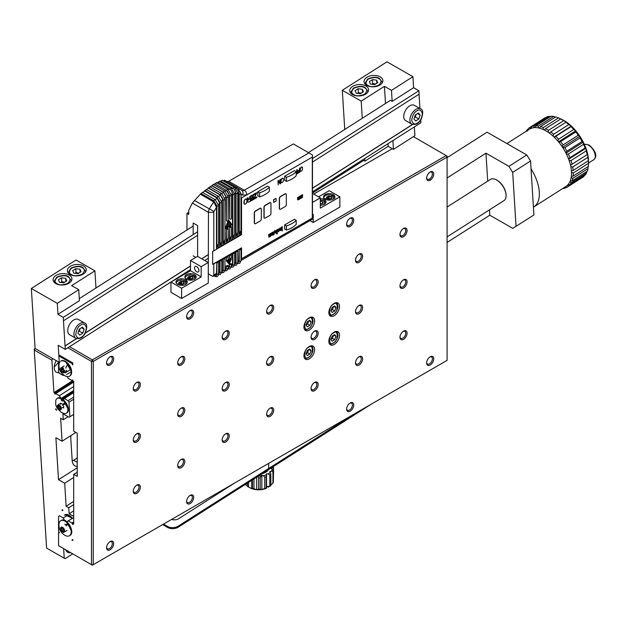 <?xml version="1.0" encoding="UTF-8"?>
<svg xmlns="http://www.w3.org/2000/svg" width="627" height="627" viewBox="0 0 627 627"><rect width="100%" height="100%" fill="white"/><g stroke="black" fill="none" stroke-linecap="round" stroke-linejoin="round"><path stroke-width="0.94" d="M573.172 176.085L571.33 176.524A33.944 18.269 -122.5 0 0 571.503 172.441L573.297 172.997A35.206 18.951 -122.5 0 1 573.172 176.085L588.361 166.406A35.206 18.951 -122.5 0 0 588.487 163.96L588.51 161.656A32.69 17.595 -122.5 0 0 588.463 159.916L588.345 160.763A35.206 18.951 -122.5 0 0 587.867 157.322L587.679 154.25L587.256 154.548A35.206 18.951 -122.5 0 0 586.19 150.903L585.924 148.238L585.14 148.035A35.206 18.951 -122.5 0 0 583.533 144.343L583.275 142.149L582.091 141.498A35.206 18.951 -122.5 0 0 580.006 137.924L579.85 136.255L578.235 135.236A35.206 18.951 -122.5 0 0 575.774 131.929L575.798 130.8L573.744 129.507A35.206 18.951 -122.5 0 0 571.017 126.623L571.299 126.035L568.822 124.577A35.206 18.951 -122.5 0 0 565.93 122.226L566.542 122.163L563.665 120.65A35.206 18.951 -122.5 0 0 560.757 118.95L558.524 117.9A35.206 18.951 -122.5 0 0 555.71 116.92L540.521 126.599A35.206 18.951 -122.5 0 1 543.327 127.587L543.147 129.444A33.944 18.269 -122.5 0 0 539.432 128.143L540.521 126.599M588.487 163.96A35.206 18.951 -122.5 0 0 588.487 163.318L588.463 159.916A32.69 17.595 -122.5 0 0 587.679 154.25A32.69 17.595 -122.5 0 0 585.924 148.238A32.69 17.595 -122.5 0 0 583.275 142.149A32.69 17.595 -122.5 0 0 579.85 136.255A32.69 17.595 -122.5 0 0 575.798 130.8A32.69 17.595 -122.5 0 0 571.299 126.035A32.69 17.595 -122.5 0 0 566.542 122.163A32.69 17.595 -122.5 0 0 561.745 119.357A32.69 17.595 -122.5 0 0 561.471 119.232A32.69 17.595 -122.5 0 0 561.337 119.169M555.412 117.108L553.602 116.45A35.206 18.951 -122.5 0 0 551.015 116.238L535.819 125.917A35.206 18.951 -122.5 0 1 538.413 126.137L538.374 127.908A33.944 18.269 -122.5 0 0 534.949 127.61L535.819 125.917M550.31 116.685L549.119 116.363A35.206 18.951 -122.5 0 0 546.869 116.92L531.68 126.599A35.206 18.951 -122.5 0 1 533.93 126.051L534 127.681A33.944 18.269 -122.5 0 0 531.022 128.41L531.68 126.599M545.647 117.704L545.278 117.649A35.206 18.951 -122.5 0 0 544.8 117.931L529.611 127.618A35.206 18.951 -122.5 0 0 528.279 128.629L527.816 130.494M565.06 186.971L566.973 187.277A35.206 18.951 -122.5 0 0 567.451 186.987L582.648 177.308A35.206 18.951 -122.5 0 0 583.98 176.297L584.129 175.685M570.006 184.691L568.078 184.604A33.944 18.269 -122.5 0 0 569.794 181.971L571.307 182.692A35.206 18.951 -122.5 0 1 570.006 184.691L585.195 175.004A35.206 18.951 -122.5 0 0 586.504 173.013L586.707 171.594M587.256 154.548L572.067 164.235A35.206 18.951 -122.5 0 0 571.001 160.583L586.19 150.903M588.345 160.763L573.156 170.442A35.206 18.951 -122.5 0 0 572.678 167.001L587.867 157.322M585.14 148.035L569.951 157.714A35.206 18.951 -122.5 0 0 568.344 154.023L583.533 144.343M573.744 129.507L558.555 139.194A35.206 18.951 -122.5 0 0 555.82 136.302L571.017 126.623M582.091 141.498L566.902 151.185A35.206 18.951 -122.5 0 0 564.817 147.604L580.006 137.924M578.235 135.236L563.046 144.915A35.206 18.951 -122.5 0 0 560.585 141.608L575.774 131.929M568.822 124.577L553.625 134.256A35.206 18.951 -122.5 0 0 550.741 131.913L565.93 122.226M553.602 116.45L538.413 126.137M563.665 120.65L548.476 130.33A35.206 18.951 -122.5 0 0 545.568 128.629L560.757 118.95M558.524 117.9L543.327 127.587M549.119 116.363L533.93 126.051M545.278 117.649L530.089 127.328A35.206 18.951 -122.5 0 0 529.611 127.618M528.122 129.24L527.056 129.914A35.206 18.951 -122.5 0 0 526.053 131.372M562.795 188.468L563.132 188.555A35.206 18.951 -122.5 0 0 565.382 188.006L566.612 187.222M567.451 186.987A35.206 18.951 -122.5 0 0 568.791 185.976L583.98 176.297M573.297 172.997L588.487 163.318M571.307 182.692L586.504 173.013M572.067 164.235L570.499 165.214A33.944 18.269 -122.5 0 0 569.089 160.394L571.001 160.583M573.156 170.442L571.432 171.163A33.944 18.269 -122.5 0 0 570.797 166.61L572.678 167.001M569.951 157.714L568.556 158.952A33.944 18.269 -122.5 0 0 566.432 154.07L568.344 154.023M558.555 139.194L557.795 140.965A33.944 18.269 -122.5 0 0 554.182 137.148L555.82 136.302M566.902 151.185L565.711 152.643A33.944 18.269 -122.5 0 0 562.96 147.909L564.817 147.604M563.046 144.915L562.066 146.553A33.944 18.269 -122.5 0 0 558.814 142.188L560.585 141.608M553.625 134.256L553.077 136.114A33.944 18.269 -122.5 0 0 549.268 133.018L550.741 131.913M548.476 130.33L548.123 132.219A33.944 18.269 -122.5 0 0 544.275 129.969L545.568 128.629M530.089 127.328L530.223 128.77A33.944 18.269 -122.5 0 0 529.392 129.248L506.914 143.567M527.056 129.914L527.205 131.137M564.261 187.332L565.382 188.006M447.082 242.445L489.828 215.202L512.768 228.361L533.914 214.99L531.038 168.804A33.944 18.269 57.5 0 1 533.718 207.004L565.883 186.501A33.944 18.269 -122.5 0 0 567.459 185.255L568.791 185.976M60.89 398.145L59.361 395.7L55.693 393.599L54.87 394.093L54.808 393.09L53.922 392.588L51.908 360.18L34.258 350.054L35.088 348.487L34.273 348.98L34.258 350.054L46.602 548.092L64.252 558.21L63.648 548.609M531.038 168.804L530.552 160.982L526.774 154.963L487.069 132.187L447.082 157.667M34.273 348.98L35.088 348.463M55.842 409.697L56.728 410.199L55.779 408.694L55.842 409.697L56.25 409.439M62.144 510.715L62.959 510.213L62.081 509.712L62.144 510.715L62.935 510.206M73.68 516.366L69.135 513.756L68.758 507.76L66.117 506.24L64.683 483.237L58.507 479.694L55.889 437.685L62.065 441.228L60.631 418.225L63.272 419.745L62.904 413.742L69.08 417.284L69.895 416.79L68.986 402.189L68.045 400.684L64.377 398.576L63.029 399.391L73.68 392.596M60.96 398.263L62.982 399.415L68.312 409.462M68.492 514.986L72.567 518.341M489.828 215.202L489.491 209.841M487.704 181.164L485.964 153.192L447.082 177.974M430.051 180.294L429.95 178.758M77.239 467.758L58.507 479.694M64.683 483.237L73.68 477.5M77.239 457.922L73.618 460.234L77.239 462.311M66.117 506.24L73.68 501.42M73.68 504.625L68.758 507.76M69.135 513.756L73.68 510.864M64.252 558.21L65.208 558.641L72.732 553.853M70.577 552.606A10.056 5.909 -60.2 0 1 67.622 552.246A10.056 5.909 -60.2 0 1 65.804 549.848M526.774 154.963L508.905 166.351L485.964 153.192M65.255 402.652L62.504 404.407M73.68 399.195L68.986 402.189M69.895 416.79L73.68 414.376M63.272 419.745L68.053 416.696M62.065 441.228L75.836 432.45M414.361 126.913L414.902 135.698L393.458 149.367L388.168 146.326L364.93 161.139L363.699 160.426L312.481 193.069M52.739 358.613L59.267 362.351L58.209 345.352L65.263 349.404L63.272 317.395L57.974 314.354L57.292 303.358L31.35 288.475L35.088 348.487L52.739 358.613L51.908 360.18M53.922 392.588L72.795 380.558M67.724 363.879A10.056 5.909 -60.2 0 1 65.937 367.383M59.063 372.634A10.056 5.909 -60.2 0 1 56.399 372.211A10.056 5.909 -60.2 0 1 56.234 360.611M59.361 395.7L73.68 386.569M54.87 394.093L73.68 382.102L55.693 393.599M73.68 392.643L64.377 398.576M68.045 400.684L73.68 397.087M62.614 405.379L65.749 403.38M77.239 466.394A12.571 7.391 -60.2 0 1 74.856 465.79A12.571 7.391 -60.2 0 1 72.176 460.579L70.804 438.579A12.571 7.391 -60.2 0 1 70.992 435.538M516.045 226.386L512.682 172.378L508.905 166.351M495.902 179.612A12.07 6.497 57.5 0 1 496.106 179.698A12.07 6.497 57.5 0 1 506.067 194.621A12.07 6.497 57.5 0 1 506.091 195.365A12.07 6.497 57.5 0 1 506.083 195.593M72.215 461.002A12.571 7.391 119.8 0 0 73.618 460.234M163.475 524.117L167.621 526.5A7.548 4.554 -3.6 0 0 178.272 526.116L354.012 414.11M234.663 483.017L178.617 518.741A5.408 3.268 176.4 0 1 171.72 519.36M571.503 172.441A33.944 18.269 -122.5 0 0 571.432 171.163M570.797 166.61A33.944 18.269 -122.5 0 0 570.499 165.214M569.089 160.394A33.944 18.269 -122.5 0 0 568.556 158.952M566.432 154.07A33.944 18.269 -122.5 0 0 565.711 152.643M562.96 147.909A33.944 18.269 -122.5 0 0 562.066 146.553M558.814 142.188A33.944 18.269 -122.5 0 0 557.795 140.965M554.182 137.148A33.944 18.269 -122.5 0 0 553.077 136.114M549.268 133.018A33.944 18.269 -122.5 0 0 548.123 132.219M544.275 129.969A33.944 18.269 -122.5 0 0 543.147 129.444M539.432 128.143A33.944 18.269 -122.5 0 0 538.374 127.908M534.949 127.61A33.944 18.269 -122.5 0 0 534 127.681M531.022 128.41A33.944 18.269 -122.5 0 0 530.223 128.77M567.459 185.255A33.944 18.269 -122.5 0 0 568.078 184.604M569.794 181.971A33.944 18.269 -122.5 0 0 570.194 181.07A33.944 18.269 -122.5 0 0 571.166 177.645A33.944 18.269 -122.5 0 0 571.33 176.524M530.552 160.982L512.682 172.378M312.481 162.103L419.118 94.136L418.907 90.735L413.616 87.702L412.927 76.698L386.992 61.822L342.311 90.296L361.191 101.127L384.422 86.322L391.483 90.366L392.165 101.37L413.616 87.702M419.933 108.51L419.04 94.191M312.481 191.846L420.905 122.743L420.725 119.945M54.808 393.09L73.304 381.302M363.699 160.426L362.688 159.846M54.267 366.732A10.056 5.909 119.8 0 0 58.546 361.944M61.328 398.333L73.68 390.456M31.35 288.475L76.032 260.001L94.912 270.833L95.978 287.997M344.748 129.452L342.311 90.296M56.305 360.658A5.659 3.323 -60.2 0 1 55.795 361.442M64.377 515.135A8.676 4.671 57.5 0 1 72.05 518.639M55.701 401.202A8.676 4.671 57.5 0 1 57.112 398.513A8.676 4.671 57.5 0 1 65.71 403.326A8.676 4.671 57.5 0 1 66.431 413.146A8.676 4.671 57.5 0 1 63.405 413.287L61.454 412.401C53.93 405.998 56.124 403.953 55.701 401.202M63.202 400.308L62.927 400.488A1.254 0.674 57.5 0 1 62.716 401.045A1.254 0.674 57.5 0 1 61.767 400.716A1.254 0.674 57.5 0 1 61.164 399.477M162.636 524.603L167.675 527.495A7.548 4.554 -3.6 0 0 178.334 527.119L371.349 404.101M447.082 207.051L490.486 179.385A12.571 6.764 57.5 0 1 495.691 179.51A12.571 6.764 57.5 0 1 506.067 195.052A12.571 6.764 57.5 0 1 506.083 195.828A12.571 6.764 57.5 0 1 503.998 200.593L447.082 236.873M571.166 177.645L572.835 178.303L588.024 168.624L588.157 166.531M588.024 168.624A35.206 18.951 -122.5 0 1 587.295 171.218L572.106 180.897L570.194 181.07M572.106 180.897A35.206 18.951 -122.5 0 0 572.835 178.303M412.927 76.698L391.483 90.366M57.292 303.358L78.736 289.69L79.417 300.694L57.974 314.354M63.272 317.395L197.615 231.771M312.481 158.568L418.907 90.735M392.165 101.37L390.402 100.359L308.413 152.612M193.171 226.057L79.292 298.632M64.965 345.947L76.525 338.58M85.413 332.913L190.506 265.942M201.753 258.771L208.462 254.491M312.481 188.202L412.503 124.452M75.804 338.259L69.628 334.716A8.802 5.173 -60.2 0 1 68.124 327.858A8.802 5.173 -60.2 0 1 73.571 320.083A8.802 5.173 -60.2 0 1 78.383 319.449L84.567 322.991C87.231 323.751 87.435 327.208 85.17 333.368C82.756 337.702 79.637 339.332 75.804 338.259A8.802 5.173 -60.2 0 1 74.299 331.401A8.802 5.173 -60.2 0 1 79.747 323.626A8.802 5.173 -60.2 0 1 84.567 322.991M411.782 124.13L405.606 120.588A8.802 5.173 -60.2 0 1 404.101 113.73A8.802 5.173 -60.2 0 1 409.549 105.955A8.802 5.173 -60.2 0 1 414.369 105.32L420.545 108.863C423.217 109.623 423.421 113.079 421.156 119.24C418.734 123.574 415.615 125.204 411.782 124.13A8.802 5.173 -60.2 0 1 410.277 117.273A8.802 5.173 -60.2 0 1 415.725 109.498A8.802 5.173 -60.2 0 1 420.545 108.863M208.462 258.136L204.747 260.503M190.506 269.579L65.263 349.404M392.91 140.581L393.458 149.367M365.878 85.962A9.429 5.698 176.4 0 1 368.59 89.645A9.429 5.698 176.4 0 1 359.53 95.915A9.429 5.698 176.4 0 1 349.764 90.821A9.429 5.698 176.4 0 1 355.438 85.147A9.429 5.698 176.4 0 1 365.878 85.962M380.174 76.847A9.429 5.698 176.4 0 1 382.885 80.53A9.429 5.698 176.4 0 1 373.825 86.8A9.429 5.698 176.4 0 1 364.06 81.706A9.429 5.698 176.4 0 1 369.734 76.032A9.429 5.698 176.4 0 1 380.174 76.847M78.736 289.69L71.674 285.638L94.912 270.833M361.191 101.127L362.265 118.291M364.773 158.521L364.93 161.139M384.422 86.322L385.495 103.486M388.003 143.708L388.168 146.326M69.213 275.026A9.429 5.698 176.4 0 1 71.925 278.717A9.429 5.698 176.4 0 1 62.865 284.987A9.429 5.698 176.4 0 1 53.099 279.885A9.429 5.698 176.4 0 1 58.773 274.218A9.429 5.698 176.4 0 1 69.213 275.026M83.509 265.919A9.429 5.698 176.4 0 1 86.22 269.602A9.429 5.698 176.4 0 1 77.16 275.872A9.429 5.698 176.4 0 1 67.395 270.778A9.429 5.698 176.4 0 1 73.069 265.103A9.429 5.698 176.4 0 1 83.509 265.919M64.808 524.086L65.655 524.768L67.747 523.435M68.586 524.172L67.379 523.725M57.418 407.354L59.353 409.635L60.317 410.121L60.067 409.094L61.258 409.556L61.125 407.495L59.933 407.033L60.051 405.771L58.233 404.728L58.115 405.99L57.292 405.293L57.418 407.354L59.863 405.685M63.484 320.797L197.615 235.305M65.051 346.002L76.635 338.619M85.335 333.078L190.506 266.044M201.839 258.826L208.462 254.601M312.481 188.312L412.621 124.491M68.367 524.219L65.906 525.794M61.125 407.613L58.499 409.078M63.578 405.935L63.703 407.989L62.692 407.417L60.067 409.094M58.233 404.728L60.678 403.169L62.496 404.211M59.157 405.324L58.115 405.99M60.678 403.169L60.748 404.313M59.871 405.794L60.882 406.374M58.248 408.052L59.941 406.97M84.159 329.159L82.803 333.149L79.707 335.116L77.967 333.102L79.331 329.12L82.427 327.145L84.159 329.159L81.588 327.678M420.145 115.031L418.781 119.02L415.685 120.987L413.953 118.973L415.309 114.992L418.405 113.017L420.145 115.031L417.566 113.55M78.477 331.628L79.268 331.119L80.131 328.611M82.803 333.149L79.268 331.119M414.455 117.5L415.254 116.99L416.109 114.482M418.781 119.02L415.254 116.99M356.144 93.204L355.047 90.696L358.142 88.728L362.335 89.261L363.433 91.761L360.337 93.736L356.144 93.204M370.439 84.089L369.342 81.588L372.438 79.613L376.631 80.146L377.728 82.654L374.632 84.621L370.439 84.089M59.479 282.275L58.382 279.767L61.477 277.8L65.67 278.325L66.768 280.833L63.672 282.808L59.479 282.275M73.774 273.16L72.677 270.66L75.773 268.685L79.966 269.218L81.063 271.718L77.967 273.693L73.774 273.16M358.142 88.728L358.385 92.725L357.39 93.36M372.438 79.613L372.689 83.618L371.686 84.253M61.477 277.8L61.728 281.797L60.725 282.432M75.773 268.685L76.024 272.682L75.028 273.317M361.332 93.102L358.385 92.725M362.335 89.261L362.524 92.341M375.628 83.987L372.689 83.618M376.631 80.146L376.819 83.226M64.667 282.174L61.728 281.797M65.67 278.325L65.859 281.413M78.971 273.058L76.024 272.682M79.966 269.218L80.162 272.298M568.665 159.234L585.924 148.238M565.985 153.168L583.275 142.149M562.552 147.282L579.85 136.255M558.516 141.82L575.798 130.8M554.056 137.023L571.299 126.035M245.314 484.428L247.375 485.996M247.939 486.646L249.711 487.673A12.571 7.258 0 0 0 251.756 488.629L252.446 488.441A15.087 8.707 0 0 0 253.966 488.778L256.639 489.711L258.575 489.201A15.087 8.707 0 0 0 260.205 489.146L261.859 489.554L264.719 488.449A15.087 8.707 0 0 0 266.169 488.025L266.561 488.159A12.571 7.258 0 0 1 266.514 488.182A12.571 7.258 0 0 1 261.859 489.554A12.571 7.258 0 0 1 256.639 489.711A12.571 7.258 0 0 1 251.756 488.629L248.527 486.975A15.087 8.707 0 0 1 247.939 486.646A15.087 8.707 0 0 1 247.375 486.301L247.375 483.119M266.608 488.135L266.608 486.544L269.798 486.325A15.087 8.707 0 0 0 270.825 485.596L270.825 474.302A15.087 8.707 0 0 1 269.798 475.039L268.215 473.91A13.833 7.986 180 0 0 270.331 472.397L270.825 474.302M269.767 486.317L268.34 487.132L267.4 486.591M270.825 485.008L272.941 483.198A15.087 8.707 0 0 0 273.364 482.281L273.364 470.995A15.087 8.707 0 0 1 272.941 471.904L271.428 471.159A13.833 7.986 180 0 0 272.298 469.278L273.364 470.995M273.364 479.937L273.615 468.298A15.087 8.707 0 0 0 273.356 467.366L272.855 466.88M248.527 482.382L248.527 486.975M252.446 488.441L252.446 479.882M253.966 478.91L253.966 488.778M258.575 489.201L258.575 477.907A15.087 8.707 0 0 0 260.205 477.86L260.205 489.146M264.719 488.449L264.719 477.163A15.087 8.707 0 0 0 266.169 476.732L266.169 488.025M269.798 486.325L269.798 475.039M272.941 483.198L272.941 471.904M258.575 477.907L257.642 476.136M258.3 476.152A13.833 7.986 180 0 0 261.004 476.034L260.205 477.86M264.719 477.163L263.332 475.674A13.833 7.986 180 0 0 266.342 474.788L266.169 476.732M273.615 468.298L272.424 467.891A13.833 7.986 180 0 0 272.337 467.209M64.589 520.426L63.155 517.933L59.455 515.802L58.57 516.311L58.57 531.304L59.455 532.84L58.57 532.331L58.57 545.678L92.357 565.178L447.082 360.376L447.082 157.118L93.243 361.403L93.243 564.668L91.464 564.668L91.464 361.403L93.243 361.403L92.357 359.867L446.189 155.574L447.082 157.118L447.082 156.092L413.412 136.647M136.804 382.446A5.032 2.9 -60 0 1 140.362 384.5A5.032 2.9 -60 0 1 136.804 390.66A5.032 2.9 -60 0 1 133.253 388.607A5.032 2.9 -60 0 1 136.804 382.446L136.804 382.446M181.258 356.787A5.032 2.9 -60 0 1 184.816 358.84A5.032 2.9 -60 0 1 181.258 365A5.032 2.9 -60 0 1 177.7 362.947A5.032 2.9 -60 0 1 181.258 356.787L181.258 356.787M403.522 331.119A5.032 2.9 -60 0 1 407.072 333.172A5.032 2.9 -60 0 1 403.522 339.332A5.032 2.9 -60 0 1 399.963 337.279A5.032 2.9 -60 0 1 403.522 331.119L403.522 331.119M359.067 356.787A5.032 2.9 -60 0 1 362.625 358.84A5.032 2.9 -60 0 1 359.067 365A5.032 2.9 -60 0 1 355.509 362.947A5.032 2.9 -60 0 1 359.067 356.787L359.067 356.787M403.522 228.463A5.032 2.9 -60 0 1 407.072 230.517A5.032 2.9 -60 0 1 403.522 236.677A5.032 2.9 -60 0 1 399.963 234.623A5.032 2.9 -60 0 1 403.522 228.463L403.522 228.463M136.804 433.774A5.032 2.9 -60 0 1 140.362 435.828A5.032 2.9 -60 0 1 136.804 441.988A5.032 2.9 -60 0 1 133.253 439.935A5.032 2.9 -60 0 1 136.804 433.774L136.804 433.774M181.258 408.114A5.032 2.9 -60 0 1 184.816 410.168A5.032 2.9 -60 0 1 181.258 416.328A5.032 2.9 -60 0 1 177.7 414.275A5.032 2.9 -60 0 1 181.258 408.114L181.258 408.114M225.712 382.446A5.032 2.9 -60 0 1 229.263 384.5A5.032 2.9 -60 0 1 225.712 390.66A5.032 2.9 -60 0 1 222.154 388.607A5.032 2.9 -60 0 1 225.712 382.446L225.712 382.446M359.067 254.131A5.032 2.9 -60 0 1 362.625 256.184A5.032 2.9 -60 0 1 359.067 262.337A5.032 2.9 -60 0 1 355.509 260.283A5.032 2.9 -60 0 1 359.067 254.131L359.067 254.131M314.613 279.791A5.032 2.9 -60 0 1 318.171 281.844A5.032 2.9 -60 0 1 314.613 288.005A5.032 2.9 -60 0 1 311.055 285.951A5.032 2.9 -60 0 1 314.613 279.791L314.613 279.791M270.159 305.459A5.032 2.9 -60 0 1 273.717 307.512A5.032 2.9 -60 0 1 270.159 313.665A5.032 2.9 -60 0 1 266.608 311.619A5.032 2.9 -60 0 1 270.159 305.459L270.159 305.459M225.712 331.119A5.032 2.9 -60 0 1 229.263 333.172A5.032 2.9 -60 0 1 225.712 339.332A5.032 2.9 -60 0 1 222.154 337.279A5.032 2.9 -60 0 1 225.712 331.119L225.712 331.119M314.613 382.446A5.032 2.9 -60 0 1 318.171 384.5A5.032 2.9 -60 0 1 314.613 390.66A5.032 2.9 -60 0 1 311.055 388.607A5.032 2.9 -60 0 1 314.613 382.446L313.939 382.838M270.159 408.114A5.032 2.9 -60 0 1 273.717 410.168A5.032 2.9 -60 0 1 270.159 416.328A5.032 2.9 -60 0 1 266.608 414.275A5.032 2.9 -60 0 1 270.159 408.114L270.159 408.114M225.712 433.774A5.032 2.9 -60 0 1 229.263 435.828A5.032 2.9 -60 0 1 225.712 441.988A5.032 2.9 -60 0 1 222.154 439.935A5.032 2.9 -60 0 1 225.712 433.774L225.712 433.774M181.258 459.442A5.032 2.9 -60 0 1 184.816 461.496A5.032 2.9 -60 0 1 181.258 467.656A5.032 2.9 -60 0 1 177.7 465.602A5.032 2.9 -60 0 1 181.258 459.442L181.258 459.442M270.159 356.787A5.032 2.9 -60 0 1 273.717 358.84A5.032 2.9 -60 0 1 270.159 365A5.032 2.9 -60 0 1 266.608 362.947A5.032 2.9 -60 0 1 270.159 356.787L270.159 356.787M359.067 305.459A5.032 2.9 -60 0 1 362.625 307.512A5.032 2.9 -60 0 1 359.067 313.672A5.032 2.9 -60 0 1 355.509 311.619A5.032 2.9 -60 0 1 359.067 305.459L359.067 305.459M403.522 279.791A5.032 2.9 -60 0 1 407.072 281.844A5.032 2.9 -60 0 1 403.522 288.005A5.032 2.9 -60 0 1 399.963 285.951A5.032 2.9 -60 0 1 403.522 279.791L402.847 280.183M136.804 485.11A5.032 2.9 -60 0 1 140.362 487.163A5.032 2.9 -60 0 1 136.804 493.316A5.032 2.9 -60 0 1 133.253 491.262A5.032 2.9 -60 0 1 136.804 485.11L136.13 485.494M314.613 331.119A5.032 2.9 -60 0 1 318.171 333.172A5.032 2.9 -60 0 1 314.613 339.332A5.032 2.9 -60 0 1 311.055 337.279A5.032 2.9 -60 0 1 314.613 331.119L313.939 331.511M110.133 356.787A5.032 2.9 -60 0 1 113.691 358.84A5.032 2.9 -60 0 1 110.133 364.992A5.032 2.9 -60 0 1 106.574 362.947A5.032 2.9 -60 0 1 110.133 356.787L109.459 357.171M190.146 310.584A5.032 2.9 -60 0 1 193.704 312.638A5.032 2.9 -60 0 1 190.146 318.798A5.032 2.9 -60 0 1 186.595 316.745A5.032 2.9 -60 0 1 190.146 310.584L190.146 310.584M190.146 495.369A5.032 2.9 -60 0 1 193.704 497.423A5.032 2.9 -60 0 1 190.146 503.583A5.032 2.9 -60 0 1 186.595 501.529A5.032 2.9 -60 0 1 190.146 495.369L190.146 495.369M110.133 541.571A5.032 2.9 -60 0 1 113.691 543.625A5.032 2.9 -60 0 1 110.133 549.777A5.032 2.9 -60 0 1 106.574 547.732A5.032 2.9 -60 0 1 110.133 541.571L110.133 541.571M350.172 218.196A5.032 2.9 -60 0 1 353.73 220.249A5.032 2.9 -60 0 1 350.172 226.41A5.032 2.9 -60 0 1 346.621 224.356A5.032 2.9 -60 0 1 350.172 218.196L350.172 218.196M430.193 356.787A5.032 2.9 -60 0 1 433.743 358.84A5.032 2.9 -60 0 1 430.193 365A5.032 2.9 -60 0 1 426.634 362.947A5.032 2.9 -60 0 1 430.193 356.787L430.193 356.787M350.172 402.981A5.032 2.9 -60 0 1 353.73 405.034A5.032 2.9 -60 0 1 350.172 411.194A5.032 2.9 -60 0 1 346.621 409.141A5.032 2.9 -60 0 1 350.172 402.981L350.172 402.981M430.193 172.002A5.032 2.9 -60 0 1 433.743 174.055A5.032 2.9 -60 0 1 430.193 180.215A5.032 2.9 -60 0 1 426.634 178.162A5.032 2.9 -60 0 1 430.193 172.002L429.519 172.394M309.283 317.771A7.548 4.358 -60 0 1 313.053 317.403A7.548 4.358 -60 0 1 313.053 326.111A7.548 4.358 -60 0 1 305.506 330.468A7.548 4.358 -60 0 1 304.354 324.425A7.548 4.358 -60 0 1 309.283 317.771M334.175 303.405A7.548 4.358 -60 0 1 337.945 303.029A7.548 4.358 -60 0 1 337.945 311.737A7.548 4.358 -60 0 1 330.398 316.094A7.548 4.358 -60 0 1 329.246 310.051A7.548 4.358 -60 0 1 334.175 303.405M334.175 332.145A7.548 4.358 -60 0 1 337.945 331.777A7.548 4.358 -60 0 1 337.945 340.485A7.548 4.358 -60 0 1 330.398 344.842A7.548 4.358 -60 0 1 329.246 338.792A7.548 4.358 -60 0 1 334.175 332.145M309.283 346.519A7.548 4.358 -60 0 1 313.053 346.143A7.548 4.358 -60 0 1 313.053 354.858A7.548 4.358 -60 0 1 305.506 359.208A7.548 4.358 -60 0 1 304.354 353.166A7.548 4.358 -60 0 1 309.283 346.519M133.269 388.191A4.075 2.351 120 0 0 134.092 389.696A4.075 2.351 120 0 0 138.167 387.345A4.075 2.351 120 0 0 138.167 382.635A4.075 2.351 120 0 0 136.451 382.674M177.715 362.524A4.075 2.351 120 0 0 178.546 364.028A4.075 2.351 120 0 0 182.622 361.677A4.075 2.351 120 0 0 182.622 356.975A4.075 2.351 120 0 0 180.905 357.006M399.979 336.864A4.075 2.351 120 0 0 400.81 338.368A4.075 2.351 120 0 0 404.885 336.017A4.075 2.351 120 0 0 404.885 331.307A4.075 2.351 120 0 0 403.161 331.346M355.525 362.524A4.075 2.351 120 0 0 356.355 364.036A4.075 2.351 120 0 0 360.431 361.677A4.075 2.351 120 0 0 360.431 356.975A4.075 2.351 120 0 0 358.715 357.014M399.979 234.2A4.075 2.351 120 0 0 400.81 235.713A4.075 2.351 120 0 0 404.885 233.354A4.075 2.351 120 0 0 404.885 228.651A4.075 2.351 120 0 0 403.161 228.69M133.269 439.519A4.075 2.351 120 0 0 134.092 441.024A4.075 2.351 120 0 0 138.167 438.673A4.075 2.351 120 0 0 138.167 433.962A4.075 2.351 120 0 0 136.451 434.002M177.715 413.851A4.075 2.351 120 0 0 178.546 415.364A4.075 2.351 120 0 0 182.622 413.005A4.075 2.351 120 0 0 182.622 408.302A4.075 2.351 120 0 0 180.905 408.342M222.17 388.191A4.075 2.351 120 0 0 223 389.696A4.075 2.351 120 0 0 227.076 387.345A4.075 2.351 120 0 0 227.076 382.635A4.075 2.351 120 0 0 225.352 382.674M355.525 259.868A4.075 2.351 120 0 0 356.355 261.373A4.075 2.351 120 0 0 360.431 259.022A4.075 2.351 120 0 0 360.431 254.311A4.075 2.351 120 0 0 358.715 254.35M311.078 285.528A4.075 2.351 120 0 0 311.901 287.041A4.075 2.351 120 0 0 315.977 284.689A4.075 2.351 120 0 0 315.977 279.979A4.075 2.351 120 0 0 314.26 280.018M266.624 311.196A4.075 2.351 120 0 0 267.447 312.701A4.075 2.351 120 0 0 271.522 310.349A4.075 2.351 120 0 0 271.522 305.647A4.075 2.351 120 0 0 269.806 305.678M222.17 336.856A4.075 2.351 120 0 0 223 338.368A4.075 2.351 120 0 0 227.076 336.017A4.075 2.351 120 0 0 227.076 331.307A4.075 2.351 120 0 0 225.352 331.346M311.078 388.191A4.075 2.351 120 0 0 311.901 389.696A4.075 2.351 120 0 0 315.977 387.345A4.075 2.351 120 0 0 315.977 382.635A4.075 2.351 120 0 0 314.26 382.674M266.624 413.851A4.075 2.351 120 0 0 267.447 415.364A4.075 2.351 120 0 0 271.522 413.005A4.075 2.351 120 0 0 271.522 408.302A4.075 2.351 120 0 0 269.806 408.342M222.17 439.519A4.075 2.351 120 0 0 223 441.024A4.075 2.351 120 0 0 227.076 438.673A4.075 2.351 120 0 0 227.076 433.962A4.075 2.351 120 0 0 225.352 434.002M177.715 465.179A4.075 2.351 120 0 0 178.546 466.692A4.075 2.351 120 0 0 182.622 464.333A4.075 2.351 120 0 0 182.622 459.63A4.075 2.351 120 0 0 180.905 459.669M266.624 362.524A4.075 2.351 120 0 0 267.447 364.028A4.075 2.351 120 0 0 271.522 361.677A4.075 2.351 120 0 0 271.522 356.975A4.075 2.351 120 0 0 269.806 357.014M355.525 311.196A4.075 2.351 120 0 0 356.355 312.701A4.075 2.351 120 0 0 360.431 310.349A4.075 2.351 120 0 0 360.431 305.647A4.075 2.351 120 0 0 358.715 305.678M399.979 285.536A4.075 2.351 120 0 0 400.81 287.041A4.075 2.351 120 0 0 404.885 284.689A4.075 2.351 120 0 0 404.885 279.979A4.075 2.351 120 0 0 403.161 280.018M133.269 490.847A4.075 2.351 120 0 0 134.092 492.352A4.075 2.351 120 0 0 138.167 490A4.075 2.351 120 0 0 138.167 485.29A4.075 2.351 120 0 0 136.451 485.329M311.078 336.864A4.075 2.351 120 0 0 311.901 338.368A4.075 2.351 120 0 0 315.977 336.017A4.075 2.351 120 0 0 315.977 331.307A4.075 2.351 120 0 0 314.26 331.346M106.598 362.524A4.075 2.351 120 0 0 107.421 364.028A4.075 2.351 120 0 0 111.496 361.677A4.075 2.351 120 0 0 111.496 356.975A4.075 2.351 120 0 0 109.78 357.006M186.611 316.329A4.075 2.351 120 0 0 187.434 317.834A4.075 2.351 120 0 0 191.509 315.483A4.075 2.351 120 0 0 191.509 310.773A4.075 2.351 120 0 0 189.793 310.812M186.611 501.114A4.075 2.351 120 0 0 187.434 502.619A4.075 2.351 120 0 0 191.509 500.268A4.075 2.351 120 0 0 191.509 495.557A4.075 2.351 120 0 0 189.793 495.596M106.598 547.308A4.075 2.351 120 0 0 107.421 548.813A4.075 2.351 120 0 0 111.496 546.462A4.075 2.351 120 0 0 111.496 541.759A4.075 2.351 120 0 0 109.78 541.791M346.637 223.933A4.075 2.351 120 0 0 347.46 225.446A4.075 2.351 120 0 0 351.543 223.094A4.075 2.351 120 0 0 351.543 218.384A4.075 2.351 120 0 0 349.819 218.423M426.65 362.524A4.075 2.351 120 0 0 427.481 364.036A4.075 2.351 120 0 0 431.556 361.677A4.075 2.351 120 0 0 431.556 356.975A4.075 2.351 120 0 0 429.832 357.014M346.637 408.718A4.075 2.351 120 0 0 347.46 410.23A4.075 2.351 120 0 0 351.543 407.879A4.075 2.351 120 0 0 351.543 403.169A4.075 2.351 120 0 0 349.819 403.208M426.65 177.739A4.075 2.351 120 0 0 427.481 179.251A4.075 2.351 120 0 0 431.556 176.892A4.075 2.351 120 0 0 431.556 172.19A4.075 2.351 120 0 0 429.832 172.229M69.526 346.684L92.357 359.867L91.464 361.403L67.834 347.758M72.795 539.518L72.795 540.545L71.909 540.027L72.795 539.518L71.909 540.027M58.57 361.951L58.57 371.772L59.455 373.308L63.155 375.448L63.813 375.064M65.592 361.458L71.635 371.944M66.76 521.695L68.21 520.857L71.909 522.989L72.795 524.525L72.795 523.498L73.68 524.015L73.68 474.325L77.239 476.379L77.239 433.265L73.68 431.211L73.68 381.522L72.795 381.012L72.795 379.986L71.909 380.495L68.21 378.363L67.199 376.608M65.592 520.99L66.697 521.727L71.635 531.461M58.797 354.866L72.795 362.947L72.795 364.992L71.909 363.456L59.455 356.269M312.481 202.388L320.303 197.873L320.303 208.133L339.865 196.847L339.865 207.114L313.194 222.507L310.028 220.68M181.611 298.476L170.944 292.315L170.944 282.048L181.611 288.208L181.611 298.476L208.282 283.075L208.282 262.541L197.615 256.388L190.506 260.495L190.506 270.754L170.944 282.048M392.306 148.701L313.727 194.072M71.909 363.456L72.795 362.947M58.57 532.331L59.016 532.072M63.155 517.933L67.904 515.19M73.68 517.69L68.21 520.857M71.909 522.989L73.68 521.962M73.68 474.325L77.239 472.272M339.865 196.847L329.191 190.686L318.524 196.847M312.481 215.531L313.194 214.293L313.194 222.507M181.611 288.208L201.173 276.915L201.173 266.647L208.282 262.541M73.68 522.989L72.795 523.498M58.977 523.953A8.676 5.008 60 0 1 60.733 520.755A8.676 5.008 60 0 1 69.409 525.763A8.676 5.008 60 0 1 69.409 535.779A8.676 5.008 60 0 1 65.757 535.701L64.699 535.16C60.592 532.574 58.687 528.835 58.977 523.953M60.733 361.223A8.676 5.008 60 0 1 65.075 361.654A8.676 5.008 60 0 1 70.741 369.295A8.676 5.008 60 0 1 69.409 376.247A8.676 5.008 60 0 1 65.757 376.169C60.968 373.716 58.703 369.805 58.977 364.428A8.676 5.008 60 0 1 59.886 361.959M312.481 193.351L320.303 197.873M320.303 198.712A5.659 3.268 180 0 1 324.308 199.668A5.659 3.268 180 0 1 325.962 201.98A5.659 3.268 180 0 1 320.303 205.241M333.196 194.535A5.659 3.268 180 0 1 334.849 196.847A5.659 3.268 180 0 1 329.191 200.107A5.659 3.268 180 0 1 323.54 196.847A5.659 3.268 180 0 1 327.028 193.829A5.659 3.268 180 0 1 333.196 194.535M226.723 181.689L228.722 181.266L244.264 190.24C245.745 191.039 246.615 192.583 246.897 194.879L312.481 157.009L312.481 219.144L240.972 260.55M312.481 157.009L312.481 154.963L308.923 152.91L244.264 190.24A5.032 2.9 -60 0 1 241.912 190.459L240.611 189.597A30.127 17.399 -60 0 0 238.981 188.845M201.173 276.915L190.506 270.754M185.616 279.736A5.659 3.268 180 0 1 187.269 282.048A5.659 3.268 180 0 1 181.611 285.316A5.659 3.268 180 0 1 175.952 282.048A5.659 3.268 180 0 1 179.447 279.031A5.659 3.268 180 0 1 185.616 279.736M194.503 274.61A5.659 3.268 180 0 1 196.165 276.915A5.659 3.268 180 0 1 190.506 280.183A5.659 3.268 180 0 1 184.847 276.915A5.659 3.268 180 0 1 188.335 273.897A5.659 3.268 180 0 1 194.503 274.61M201.173 266.647L190.506 260.495M196.729 266.647A3.143 1.818 60 0 1 198.783 269.422A3.143 1.818 60 0 1 198.297 271.938A3.143 1.818 60 0 1 195.154 270.127A3.143 1.818 60 0 1 195.154 266.499A3.143 1.818 60 0 1 196.729 266.647M262.376 473.55A10.056 5.808 0 0 0 268.254 469.811M60.654 529.643L62.535 531.962L63.507 532.464L63.327 531.39L64.518 531.876L64.518 529.76L63.327 529.274L63.507 527.997L61.673 526.939L61.493 528.216L60.654 527.526L60.654 529.643L63.092 527.801M63.327 371.858L63.507 372.932L61.673 371.874L60.654 370.11L60.654 367.994L61.493 368.692L61.673 367.406L63.507 368.464L63.327 369.75L64.518 370.228L64.518 372.344L63.327 371.858L64.471 371.2M197.615 256.388L197.615 225.587L193.171 223.024L193.171 234.608M193.171 255.871L195.836 257.415M228.722 181.266L293.381 143.936L308.923 152.91M188.727 212.357L186.948 213.384L188.727 214.41L188.727 210.304L192.364 203.046L200.969 193.445L202.396 192.622M213.204 184.683L202.349 192.708M216.331 182.99L213.156 184.777M219.293 181.618L216.299 183.045M222.099 180.56L219.223 181.759M224.427 180.466L223.063 180.78M241.536 258.747L312.481 217.992L241.536 258.951L241.536 247.837L240.321 248.535L240.674 248.739A1.003 0.58 180 0 1 240.972 249.154A1.003 0.58 180 0 1 240.353 249.687A1.003 0.58 180 0 1 239.255 249.562L238.895 260.471A3.77 2.179 60 0 1 238.119 262.204L237.766 262.399M312.301 217.89L312.301 157.118M307.285 321.698L309.848 320.217L311.133 322.043L309.848 325.35L307.285 326.832L306 325.005L307.285 321.698M332.177 307.324L334.747 305.843L336.025 307.669L334.747 310.976L332.177 312.458L330.891 310.631L332.177 307.324M332.177 336.072L334.747 334.591L336.025 336.417L334.747 339.724L332.177 341.206L330.891 339.379L332.177 336.072M307.285 350.446L309.848 348.965L311.133 350.783L309.848 354.09L307.285 355.572L306 353.753L307.285 350.446M261.004 476.034L261.859 475.18L263.332 475.674M266.342 474.788L266.514 473.808L268.215 473.91M270.331 472.397L269.806 471.465L271.428 471.159M272.298 469.278L271.162 468.549L272.424 467.891M64.487 530.215L61.673 531.406M63.507 532.464L65.937 531.053M66.956 530.466L64.518 531.876M62.637 368.025L61.493 368.692M60.654 370.11L63.092 368.707L63.092 367.767M64.487 370.682L61.673 371.874M63.507 372.932L65.937 371.521M61.673 367.406L64.111 366.003M208.282 273.834L208.462 212.341L192.364 203.046M186.948 213.384L186.948 230.023M194.315 200.405L214.026 211.471L216.464 207.31L213.799 201.957L200.538 194.299M212.02 275.99L208.462 273.936M238.895 249.358L237.468 250.596A1.003 0.58 180 0 1 237.766 251.004A1.003 0.58 180 0 1 237.147 251.537A1.003 0.58 180 0 1 236.05 251.411L234.263 252.446A1.003 0.58 180 0 1 234.561 252.853A1.003 0.58 180 0 1 233.942 253.386A1.003 0.58 180 0 1 232.844 253.261L231.065 254.296A1.003 0.58 180 0 1 231.355 254.703L231.355 257.807A1.003 0.58 0 0 1 230.736 258.34A1.003 0.58 0 0 1 229.639 258.214L229.286 254.907L227.86 256.145A1.003 0.58 180 0 1 228.15 256.553L228.15 259.656A1.003 0.58 0 0 1 227.53 260.189A1.003 0.58 0 0 1 226.433 260.064L226.081 256.757L224.654 257.995A1.003 0.58 180 0 1 224.944 258.402A1.003 0.58 180 0 1 224.325 258.943A1.003 0.58 180 0 1 223.228 258.818L221.449 259.844A1.003 0.58 180 0 1 221.739 260.252A1.003 0.58 180 0 1 221.119 260.793A1.003 0.58 180 0 1 220.022 260.667L218.243 261.694A1.003 0.58 180 0 1 218.533 262.102A1.003 0.58 180 0 1 217.914 262.642A1.003 0.58 180 0 1 216.817 262.517L216.464 273.427A3.77 2.179 60 0 1 215.68 275.151L212.757 276.421L213.799 274.963L213.799 263.849A3.77 2.179 180 0 1 212.663 264.304L241.536 247.837M214.199 275.606C215.782 276.335 216.652 275.833 216.817 274.093L216.817 262.517M218.517 274.117L220.022 272.243L220.022 260.667M219.669 260.464L219.669 271.577A3.77 2.179 60 0 1 218.886 273.301L218.533 273.505M221.723 272.267L223.228 270.394L223.228 258.818M222.875 258.606L222.875 269.728A3.77 2.179 60 0 1 222.091 271.452L221.739 271.656M224.928 270.417L226.433 268.544L226.081 266.02L226.081 267.878A3.77 2.179 60 0 1 225.297 269.602L224.944 269.806M226.433 268.544A1.003 0.58 0 0 0 227.53 268.669A1.003 0.58 0 0 0 228.15 268.137L228.15 265.817A1.003 0.58 180 0 0 227.86 265.401L226.081 266.02M228.126 268.56L229.639 266.694L229.286 264.171L229.286 266.028A3.77 2.179 60 0 1 228.502 267.753L228.15 267.956M229.639 266.694A1.003 0.58 0 0 0 230.736 266.82A1.003 0.58 0 0 0 231.355 266.279L231.355 263.967A1.003 0.58 180 0 0 231.065 263.552L229.286 264.171M231.332 266.71L232.844 264.845L232.844 253.261M232.492 253.057L232.492 264.171A3.77 2.179 60 0 1 231.708 265.903L231.355 266.107M234.537 264.86L236.05 262.995L236.05 251.411M235.697 251.208L235.697 262.321A3.77 2.179 60 0 1 234.913 264.053L234.561 264.257M237.743 263.011L239.255 261.145L239.255 249.562M286.429 230.054L284.65 229.027L284.65 224.921L294.431 219.278L296.21 220.304L296.21 224.411A24.39 14.076 0 0 1 286.429 230.054L286.429 225.947A24.39 14.076 0 0 0 296.21 220.304M286.429 181.391L284.65 180.364L284.65 176.258L294.431 170.615L296.21 171.641L296.21 175.748A24.39 14.076 0 0 1 286.429 181.391L286.429 177.284A24.39 14.076 0 0 0 296.21 171.641M259.586 196.894L257.807 195.867L257.807 191.76L267.58 186.117L269.359 187.144L269.359 191.251A24.39 14.076 0 0 1 259.586 196.894L259.586 192.787A24.39 14.076 0 0 0 269.359 187.144M216.464 207.31L216.464 249.334L213.799 250.871A3.77 2.179 0 0 1 212.663 251.325L212.663 264.304M244.616 204.3L243.942 203.124L244.154 200.483L245.651 198.892L246.756 199.19L246.897 202.153L245.831 203.916L244.334 204.049L244.193 201.087L244.906 199.629L246.466 198.939M248.551 199.417L249.632 198.79L249.632 196.588L250.236 196.447L249.812 198.892L248.605 199.59L248.033 197.717L247.532 198.007L248.174 200.044L247.61 201.322L247.892 202.309L250.236 201.377L250.236 196.447M247.892 202.309L247.359 197.905L248.033 197.717M250.808 196.745L250.628 196.016L253.371 194.636L250.808 196.118L250.808 196.745L252.94 195.514L252.94 197.191L251.09 198.257L251.09 198.892L252.94 197.819L252.94 199.182L250.808 200.421L250.808 201.048L253.371 199.566L253.371 194.636M250.808 201.048L250.628 200.311L252.759 199.08L252.759 197.928M251.09 198.892L250.918 198.156L252.759 197.09L252.759 195.616M253.935 194.942L253.763 194.205L256.78 192.669L253.935 194.307L253.935 194.942L256.357 193.539L253.935 198.5L256.035 193.727M254.437 198.218L256.608 196.972L256.78 197.599L253.935 199.237L253.935 198.5M253.935 199.237L253.763 198.398M254.711 223.674A1.607 0.933 -60 0 1 254.617 223.635A1.607 0.933 -60 0 1 254.28 222.898L254.28 212.906A1.607 0.933 -60 0 1 255.416 210.938L259.97 208.313A1.607 0.933 -60 0 1 260.777 208.227A1.607 0.933 -60 0 1 260.863 208.289M269.986 235.924L270.456 235.65L270.456 233.463L270.935 233.401L270.456 233.463M269.743 236.583L268.858 237.131L268.74 234.663L269.038 236.591L269.688 236.214L269.986 233.942L269.986 236.042L270.519 235.995L270.637 233.565M268.975 237.233L268.56 234.561L269.038 234.49M269.038 236.387L269.508 236.113L269.508 234.012L269.986 233.942M264.382 218.086A1.607 0.933 -60 0 1 264.288 218.047A1.607 0.933 -60 0 1 263.951 217.31L263.951 207.325A1.607 0.933 -60 0 1 265.096 205.35L269.641 202.725A1.607 0.933 -60 0 1 270.449 202.646A1.607 0.933 -60 0 1 270.535 202.701M272.651 234.38L273.121 234.114L273.121 231.927L273.599 231.857L273.121 231.927M273.2 234.764L272.392 235.031M272.588 235.149L271.342 235.486L271.232 233.017L271.703 232.954L271.703 235.054L272.353 234.67L272.651 232.405L272.651 234.506L273.184 234.459L273.301 232.029M271.703 234.843L272.173 234.569L272.173 232.476L272.651 232.405M273.599 234.365L274.697 230.611L275.057 230.783L273.834 234.953L273.497 234.71M273.725 202.403L273.552 199.684L276.099 198.422L276.099 201.032L273.725 202.403L273.725 199.786L276.099 198.422M275.872 232.672L276.679 231.88L276.679 229.874L277.158 229.803L276.327 232.735L275.849 232.656L275.496 230.76L275.567 233.017L276.092 233.213L276.86 232.335L277.158 233.91L277.158 229.803M276.86 234.083L276.679 232.672M275.731 233.158L275.316 230.658L275.794 230.595M277.863 231.927L277.455 231.347L278.576 231.434L279.227 230.093L278.576 229.333L277.628 230.407L277.863 229.654L279.054 228.886L279.524 229.835L278.874 231.52L277.863 231.927L277.926 231.285M277.973 231.473L278.976 230.501L278.874 229.31M277.628 230.407L277.926 229.239L279.227 228.957M280.034 182.888L280.034 179.463L280.575 179.353L280.575 183.539L280.034 183.852L278.521 181.164L278.153 184.934L278.153 180.748L278.702 180.435L280.214 183.209L280.575 179.353M280.034 183.852L278.521 181.375M278.153 184.934L277.98 180.647L278.702 180.435M280.387 230.085L281.186 229.278L281.186 227.272L281.656 227.201L281.186 227.272M281.186 230.07L280.59 230.618L279.94 230.352L279.822 228.056L280.3 227.993L280.355 230.054L280.833 230.133L281.366 227.374M282.134 231.034L281.954 230.501L282.432 230.43L282.134 231.034L282.432 230.43M282.134 229.725L281.954 226.825L282.432 226.755L282.134 229.725L282.432 226.755M281.476 182.747L280.88 181.736L281.061 179.487L282.33 178.131L283.294 178.405L283.412 180.921L282.511 182.426L281.241 182.535L281.053 180.498L281.719 178.781L283.051 178.193M279.744 209.222A1.607 0.933 -60 0 1 279.65 209.175A1.607 0.933 -60 0 1 279.321 208.438L279.321 198.453A1.607 0.933 -60 0 1 280.457 196.486L285.011 193.853A1.607 0.933 -60 0 1 285.81 193.774A1.607 0.933 -60 0 1 285.896 193.837M296.21 171.876L296.759 171.555L296.759 169.698L297.284 169.603L297.284 173.577L296.21 174.196M296.21 173.483L296.759 172.268M297.974 171.571L297.794 170.959L299.283 170.097L299.628 168.044L299.808 172.119L297.739 173.311L299.463 171.806L299.463 170.709L297.974 171.571L297.974 171.061L299.463 170.199L299.808 168.146M297.739 173.311L297.566 172.699L299.283 171.704L299.283 170.81M299.032 198.79L299.502 198.516L299.502 196.329L299.98 196.267L299.502 196.329M299.581 199.174L298.773 199.433M298.969 199.551L297.723 199.895L297.606 197.427L298.084 197.356L298.084 199.457L298.734 199.08L299.032 196.815L299.032 198.908L299.565 198.861L299.682 196.439M298.084 199.253L298.554 198.978L298.554 196.878L299.032 196.815M300.67 171.367L300.09 170.395L300.262 168.271L301.462 166.986L302.386 167.244L302.504 169.635L301.642 171.061L300.435 171.163L300.262 169.227L300.897 167.597L302.159 167.041M301.697 197.254L302.167 196.98L302.167 194.793L302.645 194.723L302.167 194.793M302.245 197.63L301.438 197.897M301.634 198.014L300.396 198.351L300.27 195.89L300.748 195.82L300.748 197.913L301.399 197.536L301.697 195.271L301.697 197.372L302.23 197.325L302.347 194.895M300.748 197.709L301.226 197.434L301.226 195.342L301.697 195.271M311.133 322.043L308.915 320.758M306.054 324.872L307.543 324.018L309.848 325.35M307.543 324.018L308.774 320.844M336.025 307.669L333.807 306.384M330.946 310.498L332.435 309.644L334.747 310.976M332.435 309.644L333.666 306.47M336.025 336.417L333.807 335.132M330.946 339.246L332.435 338.384L334.747 339.724M332.435 338.384L333.666 335.21M311.133 350.783L308.915 349.505M306.054 353.62L307.543 352.758L309.848 354.09M307.543 352.758L308.774 349.584M62.637 527.558L61.493 528.216M63.092 528.24L64.111 528.82L64.111 529.995M61.493 530.332L63.327 529.274M63.327 531.39L64.471 530.732M65.937 368.237L65.937 367.061M64.111 370.079L64.111 370.471M65.937 370.353L66.956 370.941M61.493 370.8L63.327 369.75M320.303 201.298L322.356 201.612L323.109 203.234L320.303 204.3M327.137 198.853L326.393 197.231L328.446 196.047L331.244 196.478L331.996 198.101L329.943 199.284L327.137 198.853M213.799 250.871L213.799 212.318L208.462 212.341A5.032 2.9 120 0 1 209.34 209.081A30.127 17.399 -60 0 1 213.799 201.957M216.464 249.201L241.426 234.796A47.715 27.549 -120 0 0 241.536 234.373L241.536 197.975L246.897 194.879L242.422 195.099C243.386 193.273 243.158 191.697 241.756 190.365M241.536 234.373L240.321 235.07A47.715 27.549 -120 0 0 240.674 233.526L240.972 230.336L239.255 234.341A47.715 27.549 60 0 1 238.895 235.893L237.116 236.928A47.715 27.549 -120 0 0 237.468 235.376L237.766 232.186L236.05 236.199A47.715 27.549 -120 0 1 235.697 237.743L233.91 238.777A47.715 27.549 -120 0 0 234.263 237.225L234.561 234.036L232.844 238.048A47.715 27.549 -120 0 1 232.492 239.592L230.705 240.627A47.715 27.549 -120 0 0 231.065 239.075L231.355 235.885L229.639 239.898A47.715 27.549 -120 0 1 229.286 241.442L227.499 242.477A47.715 27.549 -120 0 0 227.86 240.925L228.15 237.735L226.433 241.748A47.715 27.549 -120 0 1 226.081 243.3L224.294 244.326A47.715 27.549 -120 0 0 224.654 242.774L224.944 239.585L223.228 243.597A47.715 27.549 -120 0 1 222.875 245.149L221.088 246.176A47.715 27.549 -120 0 0 221.449 244.624L221.739 241.434L220.022 245.447A47.715 27.549 -120 0 1 219.669 246.999L219.669 203.038L217.005 198.093L204.527 190.89M219.669 246.999L217.882 248.026A47.715 27.549 -120 0 0 218.243 246.474L218.533 243.284L216.817 247.297A47.715 27.549 60 0 1 216.464 248.848M216.817 247.297L216.817 205.875L213.972 200.946L200.969 193.445M216.464 262.313L213.799 263.849M227.789 262.141L230.665 260.087L227.789 262.141L229.106 264.139L226.331 260.816L227.358 260.221M228.126 259.774L230.422 258.449L231.261 259.092L227.272 261.396L226.331 260.816M228.15 265.817A1.003 0.58 180 0 1 227.53 266.35A1.003 0.58 180 0 1 226.433 266.224M231.355 263.967A1.003 0.58 180 0 1 230.736 264.5A1.003 0.58 180 0 1 229.639 264.375M284.65 224.921L286.429 225.947M284.65 176.258L286.429 177.284M257.807 191.76L259.586 192.787M228.15 256.553A1.003 0.58 180 0 1 227.53 257.094A1.003 0.58 180 0 1 226.433 256.968L226.081 256.757M231.355 254.703A1.003 0.58 180 0 1 230.736 255.244A1.003 0.58 180 0 1 229.639 255.111L229.286 254.907M256.78 192.669L254.296 198.508L256.78 197.074M261.287 209.065L261.287 219.058A1.607 0.933 -60 0 1 260.15 221.025L255.597 223.651A1.607 0.933 -60 0 1 254.789 223.737A1.607 0.933 -60 0 1 254.46 223L254.46 213.008A1.607 0.933 -60 0 1 255.597 211.04L260.15 208.415A1.607 0.933 -60 0 1 260.957 208.329A1.607 0.933 -60 0 1 261.287 209.065M270.535 236.308L269.923 236.692M270.935 233.401L270.637 236.363M270.958 203.485L270.958 213.47A1.607 0.933 -60 0 1 269.822 215.445L265.268 218.071A1.607 0.933 -60 0 1 264.469 218.149A1.607 0.933 -60 0 1 264.132 217.412L264.132 207.427A1.607 0.933 -60 0 1 265.268 205.452L269.822 202.827A1.607 0.933 -60 0 1 270.629 202.748A1.607 0.933 -60 0 1 270.958 203.485M271.232 233.017L271.703 232.954M271.232 235.117L271.405 233.126M273.599 231.857L273.301 234.827M273.654 234.882L274.877 230.712M279.822 228.056L280.3 227.993M279.822 229.717L280.003 228.165M281.656 227.201L281.366 230.172M286.32 194.613L286.32 204.598A1.607 0.933 -60 0 1 285.183 206.573L280.63 209.199A1.607 0.933 -60 0 1 279.83 209.277A1.607 0.933 -60 0 1 279.493 208.54L279.493 198.555A1.607 0.933 -60 0 1 280.63 196.588L285.183 193.955A1.607 0.933 -60 0 1 285.99 193.876A1.607 0.933 -60 0 1 286.32 194.613M296.759 169.698L297.284 169.603M296.759 171.555L296.939 169.799M296.21 172.08L296.939 171.657M296.759 173.162L296.939 172.166L296.21 172.59M296.21 173.687L296.939 173.264M297.606 197.427L298.084 197.356M297.606 199.527L297.786 197.529M299.98 196.267L299.682 199.229M300.27 195.89L300.748 195.82M300.27 197.983L300.451 195.992M302.645 194.723L302.347 197.693M179.557 284.055L178.805 282.44L180.858 281.249L183.664 281.688L184.416 283.302L182.363 284.493L179.557 284.055M188.453 278.921L187.7 277.306L189.754 276.115L192.56 276.554L193.312 278.169L191.259 279.36L188.453 278.921M322.356 203.665L322.356 201.612M322.074 203.83L320.303 203.556M328.446 196.047L328.446 198.304L327.419 198.892M331.244 198.532L331.244 196.478M330.97 198.696L328.446 198.304M236.591 188.366A1.003 0.58 -60 0 1 237.625 187.739L240.972 193.539A1.003 0.58 0 0 1 240.353 194.08A1.003 0.58 0 0 1 239.255 193.955L238.534 191.345L236.418 188.257A30.127 17.399 120 0 0 235.54 188.194M223.408 180.748L236.418 188.257M227.523 261.906L230.932 259.931L231.261 259.092M227.272 261.396L227.593 261.859M228.118 262.603L230.415 261.287L230.736 260.44M228.643 263.356L229.89 262.635L230.14 261.435L228.048 262.65M229.106 264.139L229.615 262.791L228.573 263.395M231.23 258.92L227.139 261.279M180.858 281.249L180.858 283.506L179.839 284.102M183.664 283.741L183.664 281.688M183.39 283.898L180.858 283.506M189.754 276.115L189.754 278.38L188.735 278.968M192.56 278.607L192.56 276.554M192.277 278.764L189.754 278.38M238.895 235.893L238.534 191.345M229.694 263.144L228.839 263.63M230.219 261.788L228.314 262.885M226.081 228.863L227.86 228.252A1.003 0.58 180 0 1 228.15 228.659A1.003 0.58 180 0 1 227.53 229.2A1.003 0.58 180 0 1 226.433 229.067L226.081 243.3M229.286 227.013L231.065 226.402A1.003 0.58 180 0 1 231.355 226.809A1.003 0.58 180 0 1 230.736 227.342A1.003 0.58 180 0 1 229.639 227.217L229.286 241.442M220.022 245.447L220.022 202.592L217.177 197.662L204.731 190.475M208.227 188.045L220.21 194.958L222.875 199.7L222.875 245.149M223.228 243.597L223.228 199.715L220.383 194.785L208.336 187.834M234.561 234.036L234.561 193.955A1.003 0.58 0 0 1 233.942 194.495A1.003 0.58 0 0 1 232.844 194.37L231.528 190.835L230.023 189.229L217.977 182.261M230.705 194.464L232.492 193.814L231.528 190.835M232.492 193.814L232.492 239.592M220.759 181.242L233.22 188.445L234.435 189.652L235.697 193.202L235.697 237.743M226.433 220.861L226.433 197.246A1.003 0.58 0 0 0 227.53 197.372A1.003 0.58 0 0 0 228.15 196.839L228.15 220.445A1.003 0.58 0 0 1 227.53 220.986A1.003 0.58 0 0 1 226.433 220.861L226.081 197.09L223.408 192.45L211.691 185.686M229.639 219.011L229.639 195.6A1.003 0.58 0 0 0 230.736 195.726A1.003 0.58 0 0 0 231.355 195.193L231.355 218.596A1.003 0.58 0 0 1 230.736 219.137A1.003 0.58 0 0 1 229.639 219.011L229.286 195.13L226.794 190.616L214.936 183.758M226.574 227.734L226.425 227.005L231.402 224.137L231.959 224.631L225.798 228.612L225.265 228.306L228.377 220.289L229.098 221.237L228.299 222.177L228.236 223.463L230.297 222.272L229.529 221.472L228.299 222.177M226.433 197.246L223.588 192.317L211.785 185.506M229.639 195.6L227.452 191.141M226.425 227.005L226.982 226.684M227.201 226.128L227.052 225.399L230.924 223.157L227.609 225.077M227.828 224.513L227.672 223.784L228.236 223.463M228.855 221.856L229.678 221.386L228.973 220.633M227.672 223.784L230.148 222.358L230.705 222.851M227.052 225.399L230.775 223.243L231.332 223.737M226.363 228.291L231.959 224.631M230.085 221.966L228.447 222.906M266.514 473.808L266.514 488.182M261.859 475.18L261.859 489.554M256.639 477.21L256.639 489.711M251.756 480.321L251.756 488.629M72.599 518.317L64.808 514.861A8.676 4.671 57.5 0 1 72.497 518.38M57.331 398.388A8.676 4.671 57.5 0 1 57.543 398.239A8.676 4.671 57.5 0 1 66.141 403.043A8.676 4.671 57.5 0 1 66.87 412.872A8.676 4.671 57.5 0 1 66.642 412.997M167.675 527.495L167.621 526.5M178.272 526.116L178.334 527.119M62.206 398.811L73.68 391.499M80.695 325.131C83.203 323.171 85.115 324.034 86.424 327.717C85.656 332.718 83.994 335.86 81.439 337.13C78.924 339.089 77.011 338.227 75.702 334.552C76.47 329.543 78.132 326.401 80.695 325.131M416.673 111.003C419.189 109.043 421.101 109.905 422.41 113.589C421.642 118.589 419.98 121.732 417.417 123.002C414.909 124.961 412.997 124.099 411.688 120.423C412.456 115.415 414.118 112.28 416.673 111.003M368.088 91.683A8.802 5.314 176.4 0 1 368.088 91.722L365.29 87.725C362.798 85.813 358.832 85.93 353.401 88.093L350.517 92.82A8.802 5.314 176.4 0 1 350.517 92.78M382.384 82.568A8.802 5.314 176.4 0 1 382.384 82.615L379.586 78.61C377.093 76.698 373.128 76.823 367.696 78.978L364.812 83.704M71.423 280.755A8.802 5.314 176.4 0 1 71.423 280.794L68.625 276.797C66.133 274.877 62.167 275.002 56.736 277.165L53.851 281.891A8.802 5.314 176.4 0 1 53.851 281.852M85.719 271.64A8.802 5.314 176.4 0 1 85.719 271.679L82.921 267.682C80.428 265.77 76.463 265.887 71.031 268.05L68.155 272.776A8.802 5.314 176.4 0 1 68.147 272.737M364.6 87.811C367.406 89.058 367.383 91.205 364.53 94.269C359.624 96.15 356.073 96.276 353.879 94.646C351.073 93.407 351.089 91.252 353.942 88.195C358.848 86.314 362.398 86.181 364.6 87.811M378.896 78.704C381.702 79.942 381.678 82.098 378.826 85.154C373.927 87.035 370.369 87.169 368.174 85.538C365.369 84.292 365.392 82.145 368.245 79.08C373.143 77.199 376.702 77.074 378.896 78.704M67.935 276.883C70.741 278.122 70.718 280.277 67.865 283.341C62.966 285.222 59.408 285.348 57.214 283.717C54.408 282.479 54.431 280.324 57.284 277.267C62.183 275.378 65.741 275.253 67.935 276.883M82.231 267.776C85.037 269.014 85.021 271.162 82.168 274.226C77.262 276.107 73.712 276.233 71.509 274.602C68.704 273.364 68.727 271.217 71.58 268.152C76.486 266.271 80.037 266.146 82.231 267.776M588.494 163.067L593.824 159.673A8.802 4.734 -122.5 0 0 594.615 152.792A8.802 4.734 -122.5 0 0 588.659 145.245A8.802 4.734 -122.5 0 0 584.505 144.743M60.96 520.637A8.676 5.008 60 0 1 61.164 520.504A8.676 5.008 60 0 1 69.84 525.512A8.676 5.008 60 0 1 69.84 535.529A8.676 5.008 60 0 1 69.621 535.646M69.409 376.247L69.84 375.996C73.069 371.584 71.666 366.717 65.631 361.387C60.333 359.6 62.496 361.066 61.164 360.972A8.676 5.008 60 0 1 65.506 361.403A8.676 5.008 60 0 1 71.172 369.044A8.676 5.008 60 0 1 69.84 375.996A8.676 5.008 60 0 1 69.621 376.114M311.36 317.152L311.227 317.074A6.913 3.989 -60 0 1 311.36 317.152C312.105 316.988 312.677 318.234 313.061 320.891C312.277 327.772 305.858 331.189 304.448 329.128A6.913 3.989 -60 0 1 304.314 329.042L304.448 329.128M336.111 302.708A6.913 3.989 -60 0 1 336.252 302.778C336.997 302.614 337.569 303.868 337.961 306.525C337.169 313.406 330.75 316.815 329.34 314.754A6.913 3.989 -60 0 1 329.206 314.676L329.34 314.754M336.252 331.526L336.119 331.448A6.913 3.989 -60 0 1 336.252 331.526C336.997 331.362 337.569 332.608 337.961 335.265C337.169 342.146 330.75 345.563 329.34 343.502A6.913 3.989 -60 0 1 329.206 343.416M311.36 345.892L311.227 345.822A6.913 3.989 -60 0 1 311.36 345.892C312.105 345.736 312.677 346.982 313.061 349.639C312.277 356.52 305.858 359.937 304.448 357.868A6.913 3.989 -60 0 1 304.314 357.79L304.448 357.868M308.57 318.649C313.586 314.017 313.586 327.239 308.57 328.399C303.554 333.031 303.554 319.809 308.57 318.649M333.462 304.275C338.478 299.651 338.478 312.865 333.462 314.025C328.446 318.657 328.446 305.435 333.462 304.275M333.462 333.023C338.478 328.391 338.478 341.613 333.462 342.773C328.446 347.397 328.446 334.183 333.462 333.023M308.57 347.389C313.586 342.765 313.586 355.979 308.57 357.147C303.554 361.771 303.554 348.557 308.57 347.389M66.572 374.499L71.196 371.827M240.972 259.28L241.536 258.951M320.303 199.982L323.751 200.812L324.653 204.065M324.849 198.931L332.639 195.679L333.54 198.931M177.269 284.141L185.059 280.88L185.96 284.141M186.156 279.007L193.947 275.747L194.856 279.007M240.321 193.876L242.422 195.099M239.255 261.145A1.003 0.58 0 0 0 240.353 261.271A1.003 0.58 0 0 0 240.972 260.73L240.972 249.154M216.464 273.427L213.799 274.963M216.817 274.093A1.003 0.58 0 0 0 217.914 274.218A1.003 0.58 0 0 0 218.533 273.685C218.345 276.538 216.973 277.33 214.403 276.068L214.254 275.982M218.533 272.228L219.669 271.577M220.022 272.243A1.003 0.58 0 0 0 221.119 272.369A1.003 0.58 0 0 0 221.739 271.836L221.739 260.252M221.739 270.378L222.875 269.728M223.228 270.394A1.003 0.58 0 0 0 224.325 270.519A1.003 0.58 0 0 0 224.944 269.986L224.944 258.402M224.944 268.528L226.081 267.878M228.15 266.679L229.286 266.028M231.355 264.829L232.492 264.171M232.844 264.845A1.003 0.58 0 0 0 233.942 264.97A1.003 0.58 0 0 0 234.561 264.429L233.291 267L231.253 267.18M234.561 262.979L235.697 262.321M236.05 262.995A1.003 0.58 0 0 0 237.147 263.121A1.003 0.58 0 0 0 237.766 262.58L236.497 265.15L234.459 265.331M237.766 261.13L238.895 260.471M213.799 212.318A1.254 0.729 -60 0 1 214.026 211.471M239.255 193.955L239.255 234.341M213.972 200.946A1.003 0.58 -60 0 1 214.41 199.935A1.003 0.58 -60 0 1 215.186 199.668L202.411 192.293M216.817 205.875A1.003 0.58 0 0 0 217.914 206.001A1.003 0.58 0 0 0 218.533 205.468L215.186 199.668M226.433 260.064L226.433 256.968M229.639 258.214L229.639 255.111M220.022 202.592A1.003 0.58 0 0 0 221.119 202.717A1.003 0.58 0 0 0 221.739 202.176L221.739 241.434M223.228 199.715A1.003 0.58 0 0 0 224.325 199.841A1.003 0.58 0 0 0 224.944 199.3L224.944 239.585M226.433 229.067L226.433 241.748M229.639 227.217L229.639 239.898M232.844 194.37L232.844 238.048M236.05 236.199L236.05 193.539A1.003 0.58 0 0 0 237.147 193.672A1.003 0.58 0 0 0 237.766 193.132L234.42 187.332L222.123 180.231M238.895 193.429L237.116 193.187M219.669 203.038L218.455 204.535M217.005 198.093A30.127 17.399 120 0 0 215.469 199.841M236.05 193.539L234.435 189.652M233.22 188.445A1.003 0.58 -60 0 1 233.706 187.536A1.003 0.58 -60 0 1 234.42 187.332M217.177 197.662A1.003 0.58 -60 0 1 217.616 196.651A1.003 0.58 -60 0 1 218.392 196.376L221.739 202.176M222.875 199.7L221.088 201.455M220.21 194.958A30.127 17.399 120 0 0 218.564 196.486M220.383 194.785A1.003 0.58 -60 0 1 220.822 193.774A1.003 0.58 -60 0 1 221.597 193.5L224.944 199.3M226.081 197.09L224.294 198.453M227.499 196.141L229.286 195.13M223.408 192.45A30.127 17.399 120 0 0 221.809 193.633M235.697 193.202L233.91 193.453M233.04 188.335A30.127 17.399 120 0 0 231.81 188.562M230.023 189.229A1.003 0.58 -60 0 1 230.524 188.343A1.003 0.58 -60 0 1 231.214 188.155L219.317 181.289M228.424 189.66A30.127 17.399 -60 0 1 229.843 189.119M223.588 192.317A1.003 0.58 -60 0 1 224.027 191.306A1.003 0.58 -60 0 1 224.803 191.039L228.15 196.839M226.621 190.506A30.127 17.399 120 0 0 225.203 191.29M216.346 182.661L228.009 189.393A1.003 0.58 120 0 0 227.256 189.636A1.003 0.58 120 0 0 226.794 190.616M561.471 119.232L560.961 118.997M57.112 398.513L57.543 398.239C62.441 394.43 72.387 410.027 66.87 412.872L66.431 413.146M496.106 179.698L495.691 179.51M506.091 195.365L506.083 195.828M584.364 144.829C584.356 144.077 586.01 144.186 589.349 145.158C596.026 151.413 597.515 156.248 593.824 159.673M60.733 520.755L61.164 520.504C66.595 516.711 75.843 532.715 69.84 535.529L69.409 535.779M268.662 463.392L268.662 468.165M70.82 369.569L65.051 372.9M320.303 199.841L324.143 200.773L325.836 202.662M323.54 198.304L324.214 196.572C323.877 196.486 327.043 193.351 333.031 195.64C334.606 197.05 335.21 197.944 334.849 198.304M238.511 188.39L240.611 189.597M176.085 282.738L177.99 280.724L181.469 279.916L185.451 280.841L187.144 282.738M184.973 277.604L186.877 275.59L190.365 274.783L194.339 275.708L196.032 277.604M240.972 260.73L239.702 263.301L237.664 263.481M218.533 262.102L218.533 273.685M218.439 274.579L220.469 274.407L221.739 271.836M221.644 272.729L223.674 272.549L224.944 269.986M228.15 268.137L226.88 270.699L224.85 270.88M231.355 266.279L230.085 268.85L228.056 269.03M234.561 252.853L234.561 264.429M237.766 251.004L237.766 262.58M224.442 180.137L237.625 187.739M240.972 193.539L240.972 230.336M218.533 243.284L218.533 205.468M228.15 228.659L228.15 237.735M231.355 226.809L231.355 235.885M237.766 232.186L237.766 193.132M206.173 189.323L218.392 196.376M209.779 186.681L221.597 193.5M234.561 193.955L231.214 188.155M213.219 184.354L224.803 191.039M228.009 189.393L231.355 195.193"/></g></svg>
